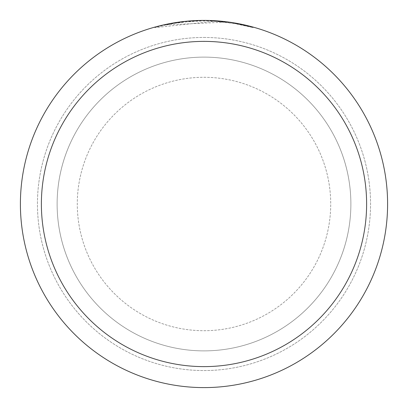 <?xml version="1.0" encoding="UTF-8"?>
<svg xmlns="http://www.w3.org/2000/svg" width="408" height="408" viewBox="0 0 408 408"><rect width="100%" height="100%" fill="white"/><g stroke="black" fill="none" stroke-linecap="round" stroke-linejoin="round"><path stroke-width="0.31" stroke-dasharray="2.04 1.53" d="M204 77.285A126.715 126.715 0 0 1 330.715 204A126.715 126.715 0 0 1 204 330.715A126.715 126.715 0 0 1 77.285 204A126.715 126.715 0 0 1 204 77.285A126.715 126.715 0 0 1 330.715 204A126.715 126.715 0 0 1 204 330.715A126.715 126.715 0 0 1 77.285 204A126.715 126.715 0 0 1 204 77.285A126.715 126.715 0 0 1 330.715 204A126.715 126.715 0 0 1 204 330.715A126.715 126.715 0 0 1 77.285 204A126.715 126.715 0 0 1 204 77.285A126.715 126.715 0 0 1 330.715 204A126.715 126.715 0 0 1 204 330.715A126.715 126.715 0 0 1 77.285 204A126.715 126.715 0 0 1 204 77.285M204 57.12A146.88 146.88 0 0 1 350.88 204A146.88 146.88 0 0 1 204 350.88A146.88 146.88 0 0 1 57.12 204A146.88 146.88 0 0 1 204 57.12A146.88 146.88 0 0 1 350.88 204A146.88 146.88 0 0 1 204 350.88A146.88 146.88 0 0 1 57.12 204A146.88 146.88 0 0 1 204 57.12A146.88 146.88 0 0 1 350.88 204A146.88 146.88 0 0 1 204 350.88A146.88 146.88 0 0 1 57.12 204A146.88 146.88 0 0 1 204 57.12M233.351 23.297L253.088 27.632L236.069 23.761L214.654 21.236L154.912 27.632L164.715 25.189L174.649 23.292L189.71 21.481L204.862 20.925L214.97 21.252L225.048 22.139L225.048 21.609L204 20.4A183.6 183.6 0 0 1 387.6 204A183.6 183.6 0 0 1 204 387.6A183.6 183.6 0 0 1 20.4 204A183.6 183.6 0 0 1 204 20.4L207.31 20.431M209.59 20.487L224.344 21.532M209.748 20.492L204 20.4L214.649 20.716L236.145 23.241L228.424 22.032M253.088 27.086L234.136 22.889M225.043 22.139L165.99 24.914A183.075 183.075 0 0 1 183.35 22.093L199.65 20.976L209.748 21.017L219.866 21.614L236.145 23.771L233.351 23.292L233.356 22.761M191.888 20.798L183.35 21.568L183.35 22.093L183.35 21.563A183.6 183.6 0 0 0 165.99 24.378L179.306 22.068M186.14 21.272L185.365 21.349M253.103 27.632L253.103 27.086L253.103 27.632M165.99 24.914L165.99 24.378L165.99 24.914M194.509 20.645L204 20.405L193.356 20.711L182.748 21.634L168.718 23.822L154.902 27.086L160.66 25.587M236.079 23.756L236.079 23.225L236.079 23.756M214.654 21.236L214.654 20.711M154.902 27.632L154.902 27.086M182.34 21.685L204 20.4L199.65 20.451M204 37.449A166.551 166.551 0 0 1 370.551 204A166.551 166.551 0 0 1 204 370.551A166.551 166.551 0 0 1 37.449 204A166.551 166.551 0 0 1 204 37.449A166.551 166.551 0 0 1 370.551 204A166.551 166.551 0 0 1 204 370.551A166.551 166.551 0 0 1 37.449 204A166.551 166.551 0 0 1 204 37.449M236.145 23.236L236.145 23.771"/><path stroke-width="0.61" d="M207.31 20.431L209.59 20.487M224.344 21.532L225.043 21.609M204 20.4A183.6 183.6 0 0 1 387.6 204A183.6 183.6 0 0 1 204 387.6A183.6 183.6 0 0 1 20.4 204A183.6 183.6 0 0 1 204 20.4M234.136 22.889L253.088 27.086M228.424 22.032L209.748 20.492M204 41.381A162.619 162.619 0 0 1 366.619 204A162.619 162.619 0 0 1 204 366.619A162.619 162.619 0 0 1 41.381 204A162.619 162.619 0 0 1 204 41.381M185.365 21.349L165.99 24.378L160.66 25.587M191.888 20.798L194.509 20.645M179.306 22.068L182.34 21.685M199.65 20.451L186.14 21.272"/></g></svg>
